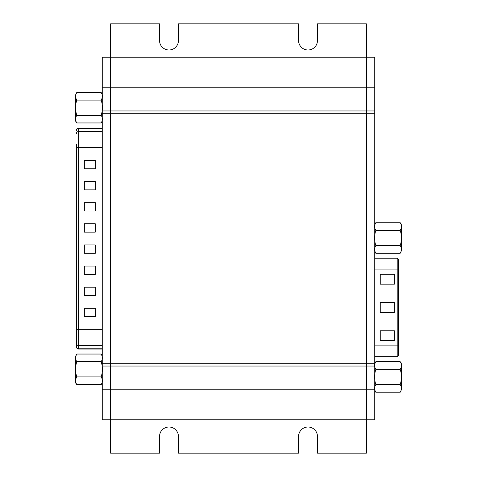 <?xml version="1.0" encoding="UTF-8"?>
<svg xmlns="http://www.w3.org/2000/svg" width="477" height="477" viewBox="0 0 477 477"><rect width="100%" height="100%" fill="white"/><g stroke="black" fill="none" stroke-linecap="round" stroke-linejoin="round"><path stroke-width="0.72" d="M102.257 389.202L102.257 366.044L110.598 366.044L110.598 57.216L366.402 57.216L366.402 23.85L317.467 23.85L317.467 40.533A9.451 9.451 0 0 1 308.011 49.984A9.451 9.451 0 0 1 298.56 40.533L298.56 23.85L178.44 23.85L178.44 40.533A9.451 9.451 0 0 1 168.989 49.984A9.451 9.451 0 0 1 159.533 40.533L159.533 23.85L110.598 23.85L110.598 113.735L366.402 113.735L366.402 366.044L110.598 366.044L110.598 363.265L366.402 363.265L366.402 389.202L110.598 389.202L110.598 366.044L110.598 389.202L102.257 389.202L102.257 419.784L110.598 419.784L110.598 389.202L110.598 453.15L159.533 453.15L159.533 436.467A9.451 9.451 0 0 1 168.989 427.016A9.451 9.451 0 0 1 178.44 436.467L178.44 453.15L298.56 453.15L298.56 436.467A9.451 9.451 0 0 1 308.011 427.016A9.451 9.451 0 0 1 317.467 436.467L317.467 453.15L366.402 453.15L366.402 419.784L374.743 419.784L374.743 366.044L366.402 366.044L366.402 419.784L110.598 419.784L366.402 419.784L366.402 389.202L374.743 389.202M374.743 363.265L366.402 363.265L366.402 110.956L102.257 110.956L102.257 57.216L374.743 57.216L374.743 366.044M102.257 87.798L366.402 87.798L366.402 57.216L366.402 110.956L366.402 87.798L374.743 87.798M400.185 392.225C401.861 389.685 401.861 387.139 400.185 384.599C401.861 379.519 401.861 374.433 400.185 369.353C401.861 366.807 401.861 364.267 400.185 361.727A2.779 2.779 0 0 1 401.294 363.951L401.294 390.001L400.185 392.225L375.852 392.225C374.177 389.685 374.177 387.139 375.852 384.599C374.177 379.519 374.177 374.433 375.852 369.353C374.177 366.807 374.177 364.267 375.852 361.727A2.779 2.779 0 0 0 374.743 363.951M400.185 369.353L375.852 369.353M400.185 384.599L375.852 384.599M400.185 361.727L375.852 361.727M400.185 253.239C401.861 250.699 401.861 248.153 400.185 245.613C401.861 240.533 401.861 235.447 400.185 230.361C401.861 227.821 401.861 225.281 400.185 222.741A2.779 2.779 0 0 1 401.294 224.965L401.294 251.015L400.185 253.239L375.852 253.239C374.177 250.699 374.177 248.153 375.852 245.613C374.177 240.533 374.177 235.447 375.852 230.361C374.177 227.821 374.177 225.281 375.852 222.741A2.779 2.779 0 0 0 374.743 224.965M400.185 230.361L375.852 230.361M400.185 245.613L375.852 245.613M400.185 222.741L375.852 222.741M374.743 164.959L374.743 153.838M374.743 174.624L374.797 175.065M374.743 205.873L374.797 206.398M374.743 204.919L374.797 205.873M374.743 203.482L374.797 204.919M374.743 202.391L374.797 203.482M374.743 201.568L374.797 202.391M374.743 201.014L374.797 201.568M374.743 200.716L374.797 201.014M374.743 200.251L374.797 200.716M374.743 199.159L374.797 200.251M374.743 195.433L374.797 199.159M374.743 176.478L374.797 185.821M374.743 174.636L374.797 176.478M374.743 110.956L366.402 110.956L366.402 113.735L374.743 113.735M76.815 92.46C75.139 95.001 75.139 97.541 76.815 100.081C75.139 105.167 75.139 110.253 76.815 115.333C75.139 117.873 75.139 120.419 76.815 122.959A2.779 2.779 0 0 1 75.706 120.735L75.706 94.684L76.815 92.46L101.148 92.46C102.823 95.001 102.823 97.541 101.148 100.081C102.823 105.167 102.823 110.253 101.148 115.333C102.823 117.873 102.823 120.419 101.148 122.959A2.779 2.779 0 0 0 102.257 120.735M76.815 115.333L101.148 115.333M76.815 100.081L101.148 100.081M76.815 122.959L101.148 122.959M76.815 354.041C75.139 356.581 75.139 359.127 76.815 361.667C75.139 366.747 75.139 371.833 76.815 376.919C75.139 379.459 75.139 381.999 76.815 384.54A2.779 2.779 0 0 1 75.706 382.315L75.706 356.265L76.815 354.041L101.148 354.041C102.823 356.581 102.823 359.127 101.148 361.667C102.823 366.747 102.823 371.833 101.148 376.919C102.823 379.459 102.823 381.999 101.148 384.54A2.779 2.779 0 0 0 102.257 382.315M76.815 376.919L101.148 376.919M76.815 361.667L101.148 361.667M76.815 384.54L101.148 384.54M102.257 353.326L102.257 344.549M102.203 266.506L102.257 258.767M102.257 276.272L102.257 268.45M102.257 218.281L102.257 210.888M102.257 131.652L102.257 123.913M102.257 141.413L102.257 133.596M102.203 150.833L102.257 143.398M102.257 208.765L102.257 200.948M102.203 199.004L102.257 191.265M102.257 285.532L102.203 284.763M102.257 279.397L102.203 278.783M102.257 280.053L102.203 279.397M102.257 280.703L102.203 280.053M102.257 281.323L102.203 280.703M102.257 282.885L102.203 281.323M102.257 284.012L102.203 282.885M102.257 284.703L102.203 284.012M102.257 343.285L102.257 335.468M102.203 333.518L102.257 325.785M102.257 366.044L102.257 363.265L110.598 363.265L110.598 113.735L102.257 113.735L102.257 110.956M102.257 363.265L102.257 113.735M398.605 355.335L397.192 356.748L397.192 269.094L398.605 269.094L398.605 259.631L398.605 355.216M394.366 340.673L394.366 330.788L380.241 330.788L380.241 340.673L394.366 340.673M394.366 284.179L394.366 274.287L380.241 274.287L380.241 284.179L394.366 284.179M394.366 312.423L394.366 302.537L380.241 302.537L380.241 312.423L394.366 312.423M76.398 144.132L76.398 346.827C76.535 348.174 77.274 348.92 78.627 349.051L78.627 345.569L102.203 345.569M102.203 348.806L78.627 348.806A2.224 2.188 0 0 1 76.398 346.612L76.398 332.922M95.293 160.397L84.34 160.397L84.34 168.739L95.293 168.739L95.293 160.397M95.084 168.739L95.084 160.397M95.293 181.528L84.34 181.528L84.34 189.87L95.293 189.87L95.293 181.528M95.084 189.87L95.084 181.528M95.293 202.659L84.34 202.659L84.34 211.001L95.293 211.001L95.293 202.659M95.084 211.001L95.084 202.659M95.293 308.315L84.34 308.315L84.34 316.656L95.293 316.656L95.293 308.315M95.084 316.656L95.084 308.315M95.293 287.184L84.34 287.184L84.34 295.525L95.293 295.525L95.293 287.184M95.084 295.525L95.084 287.184M95.293 266.053L84.34 266.053L84.34 274.394L95.293 274.394L95.293 266.053M95.084 274.394L95.084 266.053M95.293 244.922L84.34 244.922L84.34 253.263L95.293 253.263L95.293 244.922M95.084 253.263L95.084 244.922M95.293 223.791L84.34 223.791L84.34 232.132L95.293 232.132L95.293 223.791M95.084 232.132L95.084 223.791M78.627 128.003C77.286 128.122 76.547 128.868 76.398 130.227L76.398 130.442A2.224 2.188 180 0 1 78.627 128.247L102.203 128.003M374.743 345.873L398.605 345.873M374.743 258.218L397.192 258.218L397.192 269.094L374.743 269.094M102.203 131.485L78.627 131.485L78.627 128.247L102.203 128.247M102.203 329.69L78.627 329.69L78.627 147.369L102.203 147.369M76.398 147.369L78.627 147.369L78.627 131.485A2.224 2.188 180 0 0 76.398 133.679M76.398 343.38A2.224 2.188 180 0 0 78.627 345.569L78.627 329.69L76.398 329.69M375.852 392.225L374.743 390.001M375.852 253.239L374.743 251.015M101.148 92.46L102.257 94.684M101.148 354.041L102.257 356.265M397.192 356.748L374.743 356.748M397.192 258.218L398.605 259.631M78.627 349.051L102.203 349.051"/></g></svg>
